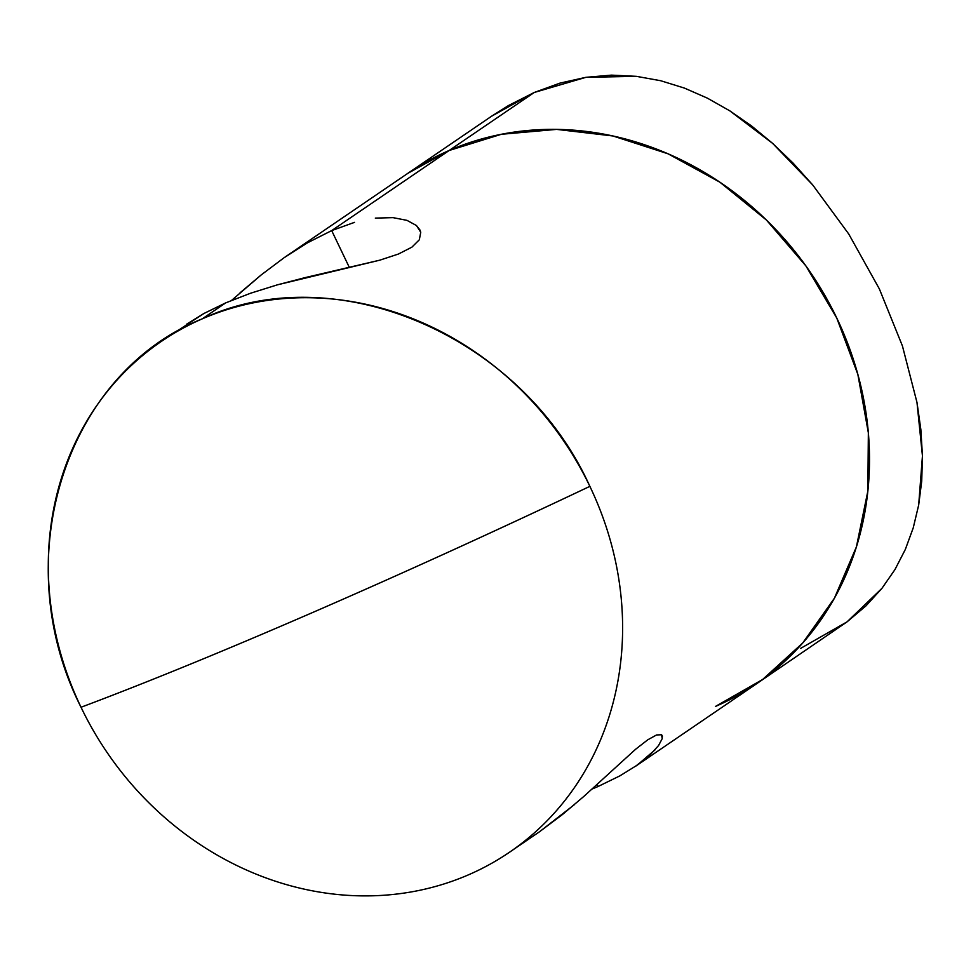 <?xml version="1.0" encoding="UTF-8"?>
<svg xmlns="http://www.w3.org/2000/svg" width="971" height="971" viewBox="0 0 971 971"><rect width="100%" height="100%" fill="white"/><g stroke="black" fill="none" stroke-linecap="round" stroke-linejoin="round"><path stroke-width="1.46" d="M589.87 486.35C522.216 336.294 336.391 255.992 202.271 318.84C64.487 374.029 6.36 560.243 81.03 707.252C146.803 682.54 223.816 651.043 312.055 612.762C400.453 574.359 493.062 532.217 589.87 486.35A309.106 276.383 55.7 0 1 509.593 852.174A309.106 276.383 55.7 0 1 468.629 874.762A309.106 276.383 55.7 0 1 81.03 707.252A309.106 276.383 55.7 0 1 161.307 341.428A309.106 276.383 55.7 0 1 202.271 318.84A309.106 276.383 55.7 0 1 589.87 486.35A786.801 59.352 154.4 0 1 312.055 612.762A786.801 59.352 154.4 0 1 81.03 707.252A309.106 276.383 -124.3 0 0 468.629 874.762A309.106 276.383 -124.3 0 0 589.87 486.35M509.593 852.174L539.524 831.746L562.355 814.608L583.705 796.548L635.568 749.296L647.766 739.805L656.554 734.962L661.494 734.756L662.246 738.579L658.581 745.51L650.327 754.613L635.374 766.41L756.47 683.839A309.106 276.383 -124.3 0 0 824.585 294.905A309.106 276.383 -124.3 0 0 449.148 150.493L331.681 230.6L349.414 267.595L331.681 230.6L354.5 222.359M583.705 796.548L635.568 749.296L647.766 739.805L656.554 734.962L661.494 734.756L662.477 736.892M393.024 217.638L375.316 218.111L393.024 217.638L406.983 220.356L416.438 225.515L420.746 232.263L419.326 239.776L411.85 247.192L398.389 254.05L379.819 260.167L304.979 277.645L277.415 284.831L250.53 293.242L225.648 302.903L202.271 318.84L225.648 302.903L203.898 313.499L186.359 324.363M231.571 300.403L261.32 274.829L284.139 257.691L307.734 242.677L331.681 230.6L449.148 150.493L407.699 173.408L449.148 150.493A309.106 276.383 -124.3 0 0 408.184 173.081A309.106 276.383 55.7 0 1 449.148 150.493A309.106 276.383 55.7 0 1 824.585 294.905A309.106 276.383 55.7 0 1 756.47 683.839A309.106 276.383 55.7 0 1 715.506 706.415L762.575 679.53L802.726 642.996L834.405 598.209L856.398 546.904L867.856 491.047L868.353 432.787L857.842 374.357L836.747 318.003L805.881 265.896L766.422 220.041L719.887 182.196L668.06 153.806L612.944 135.976L556.65 129.386L501.339 134.289L449.148 150.493L534.244 92.476L449.148 150.493L501.339 134.289L556.65 129.386L612.944 135.976L668.06 153.806L719.887 182.196L766.422 220.041L805.881 265.896L836.747 318.003L857.842 374.357L868.353 432.787L867.856 491.047L856.398 546.904L834.405 598.209L802.726 642.996L762.575 679.53L715.506 706.415M655.024 749.855L637.34 765.051L619.862 775.878L598.039 786.522L597.068 784.495L598.039 786.522L592.116 789.022M406.983 220.356L416.438 225.515L419.958 229.981L420.746 232.263L419.326 239.776L411.85 247.192L398.389 254.05L379.819 260.167L277.415 284.831L250.53 293.242L225.648 302.903L203.898 313.499L161.307 341.428M662.246 738.579L658.581 745.51M661.494 734.756L662.173 735.52M539.524 831.746L574.286 804.728M240.031 292.829L261.32 274.829L284.139 257.691L491.884 116.01L508.513 105.511L534.244 92.476L491.496 116.265M902.423 345.931L879.374 288.945L848.703 233.95L812.691 184.915L792.979 162.994L772.625 143.38L751.615 125.999L729.84 110.864L707.361 98.144L684.397 88.082L660.741 80.739L636.357 76.333L611.463 75.131L585.877 77.328L560.061 83.093L534.244 92.476L585.877 77.328L636.357 76.333L660.741 80.739L684.397 88.082L707.361 98.144L729.84 110.864L772.625 143.38L812.691 184.915L848.703 233.95L879.374 288.945L902.423 345.931L916.988 402.467L902.423 345.931M922.45 455.909L916.988 402.467L920.86 429.595L922.45 455.909L918.675 505.029L921.722 481.106L922.45 455.909M913.25 527.823L918.675 505.029L913.25 527.823L905.348 549.404L913.25 527.823M894.983 569.528L905.348 549.404L894.983 569.528L881.959 588.317L894.983 569.528M756.47 683.839L847.064 621.853L881.959 588.317L865.962 605.88L847.064 621.853L800.602 648.397"/></g></svg>

